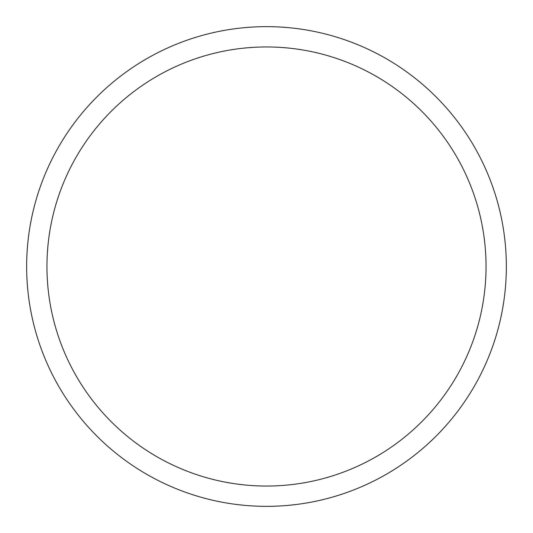 <?xml version="1.0" encoding="UTF-8"?>
<svg xmlns="http://www.w3.org/2000/svg" width="533" height="533" viewBox="0 0 533 533"><rect width="100%" height="100%" fill="white"/><g stroke="black" fill="none" stroke-linecap="round" stroke-linejoin="round"><path stroke-width="0.8" d="M506.35 266.5A239.85 239.85 0 0 0 266.5 26.65A239.85 239.85 0 0 0 26.65 266.5A239.85 239.85 0 0 0 266.5 506.35A239.85 239.85 0 0 0 506.35 266.5M486.043 266.5A219.543 219.543 0 0 0 266.5 46.957A219.543 219.543 0 0 0 46.957 266.5A219.543 219.543 0 0 0 266.5 486.043A219.543 219.543 0 0 0 486.043 266.5"/></g></svg>
